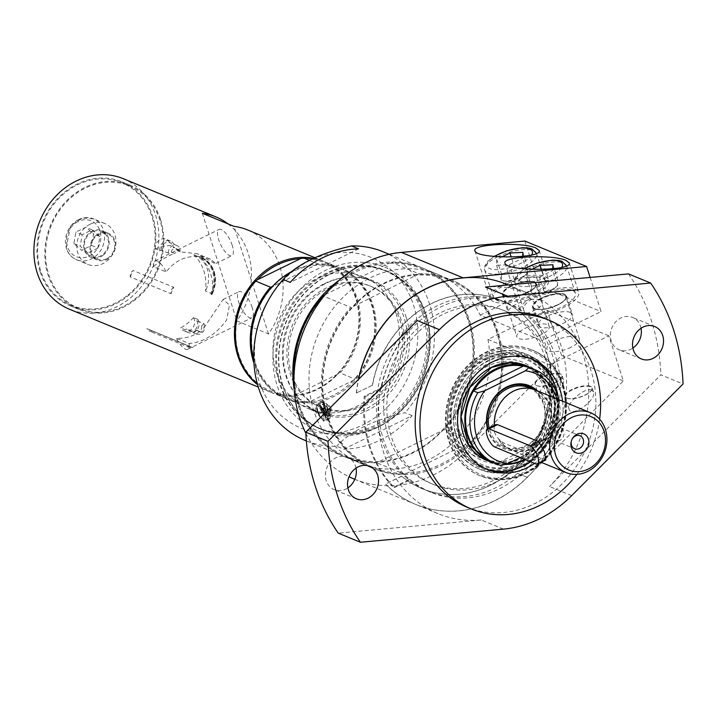 <?xml version="1.0" encoding="UTF-8"?>
<svg xmlns="http://www.w3.org/2000/svg" width="719" height="719" viewBox="0 0 719 719"><rect width="100%" height="100%" fill="white"/><g stroke="black" fill="none" stroke-linecap="round" stroke-linejoin="round"><path stroke-width="0.54" stroke-dasharray="3.6 2.7" d="M155.52 249.035L155.34 248.963A44.29 38.269 -67.6 0 1 170.322 245.592L174.771 247.426A44.29 38.269 112.4 0 0 173.243 247.48L180.37 250.419A44.29 38.269 112.4 0 0 177.305 250.715L180.163 251.893L197.24 253.744L214.136 263.145L215.898 263.478L210.46 259.2L206.641 257.914C190.041 253.852 176.541 258.516 166.143 271.917L153.507 266.704C160.346 260.377 167.41 255.955 174.717 253.43L171.374 252.054A44.29 38.269 112.4 0 0 168.381 253.115L161.263 250.176A44.29 38.269 112.4 0 0 159.789 250.805L155.52 249.035M193.618 317.69L193.447 317.618A44.29 38.269 -67.6 0 1 180.676 327.864L185.125 329.697A44.29 38.269 112.4 0 0 185.349 329.572A44.29 38.269 112.4 0 0 186.536 328.907L193.663 331.836A44.29 38.269 112.4 0 0 196.431 330.075L199.765 331.45C193.222 336.339 185.466 338.613 176.488 338.281L189.124 343.493C203.441 342.307 215.934 334.497 226.593 320.072L229.451 305.009L223.025 299.481L204.34 327.199L201.482 326.022A44.29 38.269 112.4 0 0 203.881 323.64L196.754 320.71A44.29 38.269 112.4 0 0 197.716 319.658A44.29 38.269 112.4 0 0 197.896 319.452L193.618 317.69M189.124 343.493A14.569 5.24 63.9 0 1 187.713 349.263A14.569 5.24 63.9 0 1 176.488 338.281M199.765 331.45L201.239 332.385L204.34 327.199M252.198 307.516A14.569 5.24 -116.1 0 0 239.005 291.635A14.569 5.24 -116.1 0 0 238.645 301.926A14.569 5.24 -116.1 0 0 251.839 317.798A14.569 5.24 -116.1 0 0 252.198 307.516M196.754 320.71A6.804 5.878 -67.6 0 1 196.134 328.583A6.804 5.878 -67.6 0 1 190.436 331.378A6.804 5.878 -67.6 0 1 189.007 331.019A6.804 5.878 -67.6 0 1 186.536 328.907M153.507 266.704A14.569 5.24 63.9 0 1 154.918 260.934A14.569 5.24 63.9 0 1 166.143 271.917M180.163 251.893L179.498 250.284L177.701 250.598L174.717 253.43M232.246 245.35A14.569 5.24 -116.1 0 0 219.043 229.478A14.569 5.24 -116.1 0 0 218.684 239.76A14.569 5.24 -116.1 0 0 231.886 255.64A14.569 5.24 -116.1 0 0 232.246 245.35M97.919 248.037L88.042 252.881L80.186 246.204L82.2 234.682L92.077 229.837L99.932 236.515L97.919 248.037L91.583 245.422L93.596 233.909L85.741 227.231L75.872 232.075L73.85 243.588L81.714 250.266L91.583 245.422M88.042 252.881L81.714 250.266M73.85 243.588L80.186 246.204M82.2 234.682L75.872 232.075M92.077 229.837L85.741 227.231M99.932 236.515L93.596 233.909M90.064 224.256A22.118 19.107 112.4 0 0 76.843 244.945A22.118 19.107 112.4 0 0 87.961 264.412A22.118 19.107 112.4 0 0 102.718 263.675A22.118 19.107 112.4 0 0 115.93 242.995A22.118 19.107 112.4 0 0 104.821 223.519A22.118 19.107 112.4 0 0 90.064 224.256M228.022 223.888A70.597 61.007 -67.6 0 1 248.118 253.133A70.597 61.007 -67.6 0 1 236.893 320.926L268.547 333.984A70.597 61.007 112.4 0 0 279.772 266.183A70.597 61.007 112.4 0 0 247.543 229.927M202.336 213.291L236.893 320.926M268.547 333.984L233.99 226.341M197.896 319.452A8.502 7.352 -67.6 0 1 197.276 329.545A8.502 7.352 -67.6 0 1 188.36 332.591A8.502 7.352 -67.6 0 1 185.125 329.697M159.789 250.805A8.502 7.352 -67.6 0 1 162.862 242.689A8.502 7.352 -67.6 0 1 170.502 241.063A8.502 7.352 -67.6 0 1 174.771 247.426M161.263 250.176A6.804 5.878 -67.6 0 1 161.353 248.316A6.804 5.878 -67.6 0 1 165.316 242.86A6.804 5.878 -67.6 0 1 169.855 242.636A6.804 5.878 -67.6 0 1 171.23 243.471A6.804 5.878 -67.6 0 1 173.243 247.48M201.482 326.022A3.406 2.939 -67.6 0 1 200.817 329.814A3.406 2.939 -67.6 0 1 197.428 330.812A3.406 2.939 -67.6 0 1 196.431 330.075M203.881 323.64A6.804 5.878 -67.6 0 1 203.189 331.621A6.804 5.878 -67.6 0 1 196.134 333.958A6.804 5.878 -67.6 0 1 193.663 331.836M171.374 252.054A3.406 2.939 -67.6 0 1 175.679 248.711A3.406 2.939 -67.6 0 1 177.305 250.715M168.381 253.115A6.804 5.878 -67.6 0 1 170.951 246.788A6.804 5.878 -67.6 0 1 176.982 245.565A6.804 5.878 -67.6 0 1 180.37 250.419M123.3 178.698A70.597 61.007 -67.6 0 1 155.529 214.954A70.597 61.007 -67.6 0 1 137.94 290.71A70.597 61.007 -67.6 0 1 69.482 309.233M40.102 271.584A67.191 58.068 -67.6 0 1 56.837 199.478A67.191 58.068 -67.6 0 1 122.005 181.844A67.191 58.068 -67.6 0 1 152.68 216.356A67.191 58.068 -67.6 0 1 135.936 288.463A67.191 58.068 -67.6 0 1 70.777 306.087A67.191 58.068 -67.6 0 1 40.102 271.584M160.589 219.619A67.191 58.068 -67.6 0 1 143.854 291.725A67.191 58.068 -67.6 0 1 78.695 309.35A67.191 58.068 -67.6 0 1 48.011 274.847A67.191 58.068 -67.6 0 1 64.755 202.74A67.191 58.068 -67.6 0 1 129.914 185.107A67.191 58.068 -67.6 0 1 160.589 219.619M134.561 299.293A66.346 57.331 112.4 0 0 162.961 237.441A66.346 57.331 112.4 0 0 129.591 185.897A66.346 57.331 112.4 0 0 74.039 195.173A66.346 57.331 112.4 0 0 45.639 257.025A66.346 57.331 112.4 0 0 79.018 308.568A66.346 57.331 112.4 0 0 134.561 299.293M545.856 459.971L503.327 442.832L499.094 439.381C494.564 434.483 493.117 429.962 494.735 425.819L495.715 424.677M485.622 468.788A59.542 51.453 -67.6 0 1 483.617 468.024A59.542 51.453 -67.6 0 1 456.439 437.449A59.542 51.453 -67.6 0 1 471.269 373.556A59.542 51.453 -67.6 0 1 529.013 357.936A59.542 51.453 -67.6 0 1 530.973 358.799M558.357 397.859A59.542 51.453 -67.6 0 1 530.631 461.778M551.841 388.646A56.99 49.252 -67.6 0 1 520.403 462.856A56.99 49.252 -67.6 0 1 456.358 435.489A56.99 49.252 -67.6 0 1 487.797 361.271A56.99 49.252 -67.6 0 1 551.841 388.646M547.015 389.545A53.17 45.944 -67.6 0 1 493.378 463.36A53.17 45.944 -67.6 0 1 467.026 381.286A53.17 45.944 -67.6 0 1 547.015 389.545M540.958 334.856A17.013 5.986 162.2 0 1 516.844 336.798A17.013 5.986 162.2 0 1 531.215 325.896A17.013 5.986 162.2 0 1 549.244 326.39A17.013 5.986 162.2 0 1 540.958 334.856M504.45 296.48A17.858 6.282 162.2 0 1 502.41 294.601A17.858 6.282 162.2 0 1 514.202 284.347A17.858 6.282 162.2 0 1 534.379 281.803A17.858 6.282 162.2 0 1 536.419 283.681A17.858 6.282 162.2 0 1 524.636 293.936A17.858 6.282 162.2 0 1 504.45 296.48M542.162 377.448A13.877 4.88 -17.8 0 0 536.94 385.788A13.877 4.88 -17.8 0 0 550.116 384.764A13.877 4.88 -17.8 0 0 561.431 377.924A13.877 4.88 -17.8 0 0 556.865 373.817A13.877 4.88 -17.8 0 0 542.162 377.448M560.452 373.925A14.245 5.015 -17.8 0 0 541.892 377.053A14.245 5.015 -17.8 0 0 534.954 384.135A14.245 5.015 -17.8 0 0 536.518 385.609A14.245 5.015 -17.8 0 0 550.053 384.557A14.245 5.015 -17.8 0 0 561.665 377.538A14.245 5.015 -17.8 0 0 562.087 375.426A14.245 5.015 -17.8 0 0 560.452 373.925M522.668 256.404L522.596 258.202L509.429 264.655L496.514 265.275L496.766 259.433L501.763 256.98M506.751 283.924A27.214 9.581 162.2 0 1 545.335 280.823A27.214 9.581 162.2 0 1 532.078 294.359A27.214 9.581 162.2 0 1 493.504 297.459A27.214 9.581 162.2 0 1 506.751 283.924M522.848 252.36L527.71 267.522L514.795 268.142L501.637 274.595L501.386 280.437L505.763 281.165L514.301 279.817L509.429 264.655M501.386 280.437L496.514 265.275M501.637 274.595L496.766 259.433M514.795 268.142L511.245 257.087M514.301 279.817L521.23 277.669L527.458 273.364L522.596 258.202M527.458 273.364L527.71 267.522M571.03 347.25A17.013 5.986 162.2 0 1 546.916 349.191A17.013 5.986 162.2 0 1 561.287 338.289A17.013 5.986 162.2 0 1 579.316 338.793A17.013 5.986 162.2 0 1 571.03 347.25M534.523 308.882A17.858 6.282 162.2 0 1 532.482 307.004A17.858 6.282 162.2 0 1 544.274 296.74A17.858 6.282 162.2 0 1 564.451 294.197A17.858 6.282 162.2 0 1 566.491 296.075A17.858 6.282 162.2 0 1 554.7 306.339A17.858 6.282 162.2 0 1 534.523 308.882M572.234 389.842A13.877 4.88 -17.8 0 0 567.012 398.191A13.877 4.88 -17.8 0 0 580.188 397.158A13.877 4.88 -17.8 0 0 591.503 390.327A13.877 4.88 -17.8 0 0 586.938 386.22A13.877 4.88 -17.8 0 0 572.234 389.842M590.524 386.328A14.245 5.015 -17.8 0 0 571.965 389.446A14.245 5.015 -17.8 0 0 565.026 396.537A14.245 5.015 -17.8 0 0 566.59 398.011A14.245 5.015 -17.8 0 0 580.125 396.951A14.245 5.015 -17.8 0 0 591.737 389.941A14.245 5.015 -17.8 0 0 592.159 387.829A14.245 5.015 -17.8 0 0 590.524 386.328M552.74 268.807L552.668 270.596L539.502 277.058L526.587 277.678L526.838 271.836L531.835 269.382M536.823 296.318A27.214 9.581 162.2 0 1 575.407 293.217A27.214 9.581 162.2 0 1 562.15 306.761A27.214 9.581 162.2 0 1 523.576 309.862A27.214 9.581 162.2 0 1 536.823 296.318M552.92 264.763L557.782 279.916L544.867 280.536L531.709 286.998L531.458 292.84L535.835 293.568L544.373 292.22L539.502 277.058M531.458 292.84L526.587 277.678M531.709 286.998L526.838 271.836M544.867 280.536L541.317 269.481M544.373 292.22L551.302 290.072L557.531 285.758L552.668 270.596M557.531 285.758L557.782 279.916M372.559 385.222L356.318 393.05L372.559 385.222A102.071 88.203 -67.6 0 1 500.109 300.021A102.071 88.203 -67.6 0 1 542.755 428.003A102.071 88.203 -67.6 0 1 422.305 488.74A102.071 88.203 -67.6 0 1 401.768 476.194L401.606 476.122A102.071 88.203 112.4 0 0 422.143 488.677A102.071 88.203 112.4 0 0 516.485 466.685A102.071 88.203 112.4 0 0 549.684 364.875L608.867 335.836L623.346 380.917L527.189 477.308A119.075 102.907 -67.6 0 1 415.663 504.405A119.075 102.907 -67.6 0 1 385.528 484.013L401.768 476.194M380.315 388.422A102.071 88.203 112.4 0 0 409.524 479.393L393.437 487.275A119.075 102.907 -67.6 0 1 364.236 396.313L380.315 388.422L381.268 388.808A102.071 88.203 -67.6 0 1 508.818 303.607A102.071 88.203 -67.6 0 1 551.455 431.589A102.071 88.203 -67.6 0 1 431.005 492.335A102.071 88.203 -67.6 0 1 410.468 479.78L394.389 487.671L393.437 487.275M407.305 478.477A102.071 88.203 -67.6 0 1 378.095 387.505A102.071 88.203 -67.6 0 1 505.655 302.304A102.071 88.203 -67.6 0 1 552.246 354.719A102.071 88.203 -67.6 0 1 526.829 464.249A102.071 88.203 -67.6 0 1 427.841 491.032A102.071 88.203 -67.6 0 1 407.305 478.477M353.937 478.953A119.075 102.907 112.4 0 0 465.463 451.856L561.62 355.465L547.141 310.383L487.958 339.422L500.298 344.518A102.071 88.203 -67.6 0 1 472.608 440.576L460.268 435.489A102.071 88.203 -67.6 0 1 391.927 469.022L404.267 474.109A102.071 88.203 -67.6 0 1 372.766 468.321A102.071 88.203 -67.6 0 1 350.728 307.337L338.379 302.241A102.071 88.203 -67.6 0 1 406.72 268.717L419.069 273.804A102.071 88.203 -67.6 0 1 450.57 279.592A102.071 88.203 -67.6 0 1 492.515 320.252A102.071 88.203 -67.6 0 1 500.298 344.518L501.251 344.904A102.071 88.203 112.4 0 0 493.459 320.647A102.071 88.203 112.4 0 0 451.523 279.988A102.071 88.203 112.4 0 0 383.407 283.376A102.071 88.203 112.4 0 0 322.418 378.841A102.071 88.203 112.4 0 0 373.709 468.707A102.071 88.203 112.4 0 0 441.826 465.319A102.071 88.203 112.4 0 0 501.251 344.904L549.684 364.875M487.958 339.422A102.071 88.203 -67.6 0 1 460.268 435.489L445.07 429.225A102.071 88.203 112.4 0 0 423.033 268.241A102.071 88.203 112.4 0 0 391.522 262.453L406.72 268.717A102.071 88.203 -67.6 0 1 438.231 274.505A102.071 88.203 -67.6 0 1 480.166 315.165L541.892 340.617A102.071 88.203 112.4 0 0 499.957 299.949A102.071 88.203 112.4 0 0 372.397 385.159M591.764 390.183C585.32 386.768 566.284 402.829 569.115 409.282C571.228 418.107 596.797 400.034 593.508 392.035L591.764 390.183M523.836 314.122A30.62 10.776 162.2 0 1 520.331 310.896A30.62 10.776 162.2 0 1 540.544 293.316A30.62 10.776 162.2 0 1 575.137 288.957A30.62 10.776 162.2 0 1 578.642 292.175A30.62 10.776 162.2 0 1 558.429 309.763A30.62 10.776 162.2 0 1 523.836 314.122M570.293 312.397A17.858 6.282 -17.8 0 0 550.116 314.931A17.858 6.282 -17.8 0 0 538.324 325.195A17.858 6.282 -17.8 0 0 557.252 325.716A17.858 6.282 -17.8 0 0 572.333 314.275A17.858 6.282 -17.8 0 0 570.293 312.397M561.692 377.781C555.248 374.374 536.212 390.426 539.043 396.879C541.155 405.714 566.725 387.631 563.435 379.632L561.692 377.781M493.764 301.728A30.62 10.776 162.2 0 1 490.259 298.502A30.62 10.776 162.2 0 1 510.472 280.913A30.62 10.776 162.2 0 1 545.065 276.554A30.62 10.776 162.2 0 1 548.57 279.781A30.62 10.776 162.2 0 1 528.357 297.369A30.62 10.776 162.2 0 1 493.764 301.728M540.221 299.994A17.858 6.282 -17.8 0 0 520.044 302.537A17.858 6.282 -17.8 0 0 508.252 312.792A17.858 6.282 -17.8 0 0 527.18 313.322A17.858 6.282 -17.8 0 0 542.261 301.872A17.858 6.282 -17.8 0 0 540.221 299.994M401.606 476.122L385.528 484.013M356.318 393.05A119.075 102.907 -67.6 0 1 358.422 379.479M590.119 277.426L601.084 311.579L541.892 340.617M480.166 315.165L539.358 286.126L601.084 311.579M539.358 286.126L524.879 241.054M547.141 310.383L608.867 335.836M561.62 355.465L623.346 380.917M305.89 433.323A119.075 102.907 112.4 0 0 349.039 476.76M293.927 378.688A102.071 88.203 112.4 0 0 345.228 456.96A102.071 88.203 112.4 0 0 376.729 462.757L391.927 469.022A102.071 88.203 -67.6 0 1 360.417 463.234A102.071 88.203 -67.6 0 1 338.379 302.241L323.883 296.264M409.524 479.393L410.468 479.78M364.236 396.313L365.18 396.699A119.075 102.907 112.4 0 0 394.389 487.671M365.18 396.699L381.268 388.808M356.48 393.113A119.075 102.907 -67.6 0 1 358.637 379.264M506.598 284.293A119.075 102.907 -67.6 0 1 560.955 345.444A119.075 102.907 -67.6 0 1 531.296 473.228A119.075 102.907 -67.6 0 1 415.816 504.468A119.075 102.907 -67.6 0 1 385.69 484.076M485.46 287.052A119.075 102.907 -67.6 0 1 528.753 293.424A119.075 102.907 -67.6 0 1 583.118 354.584A119.075 102.907 -67.6 0 1 549.505 486.511L660.896 374.842L683.05 383.982M503.426 529.121L481.272 519.981A119.075 102.907 -67.6 0 1 437.979 513.609A119.075 102.907 -67.6 0 1 417.227 320.521M641.024 328.268A17.526 15.144 112.4 0 0 632.549 317.412A17.526 15.144 112.4 0 0 620.856 317.987A17.526 15.144 112.4 0 0 610.386 334.38A17.526 15.144 112.4 0 0 619.185 349.802A17.526 15.144 112.4 0 0 630.878 349.227A17.526 15.144 112.4 0 0 632.864 348.077M356.022 468.096A17.526 15.144 112.4 0 0 347.547 457.23A17.526 15.144 112.4 0 0 335.854 457.814A17.526 15.144 112.4 0 0 325.383 474.198A17.526 15.144 112.4 0 0 334.182 489.63A17.526 15.144 112.4 0 0 345.875 489.046A17.526 15.144 112.4 0 0 347.861 487.895M481.272 519.981L338.245 533.13M628.487 273.903A200.736 173.468 -67.6 0 1 660.896 374.842M544.427 318.292A102.071 88.203 -67.6 0 1 591.027 370.707A102.071 88.203 -67.6 0 1 565.601 480.238A102.071 88.203 -67.6 0 1 466.622 507.012M599.628 419.177A102.071 88.203 -67.6 0 1 576.881 474.351M562.546 401.202A59.542 51.453 -67.6 0 1 534.594 463.404M487.895 428.506A33.002 28.517 112.4 0 0 524.6 446.894A33.002 28.517 112.4 0 0 543.771 403.458A33.002 28.517 112.4 0 0 533.92 389.446M487.419 428.74A34.027 29.398 112.4 0 0 525.194 448.072A34.027 29.398 112.4 0 0 545.101 403.242A34.027 29.398 112.4 0 0 537.408 390.839M520.313 457.518L548.696 443.596L552.237 440.432L547.842 438.617L546.395 439.003A50.186 43.365 -67.6 0 1 524.672 459.315M556.785 398.829A47.544 41.091 -67.6 0 1 548.696 443.596M507.129 463.836A50.186 43.365 -67.6 0 1 497.512 462.991L496.784 463.665L501.17 465.481M523.037 366.232A50.186 43.365 -67.6 0 1 546.395 439.003L497.512 462.991A50.186 43.365 -67.6 0 1 468.231 435.238A50.186 43.365 -67.6 0 1 474.145 390.21M496.784 463.665A50.95 44.03 -67.6 0 1 491.212 461.859M558.807 399.656A50.95 44.03 -67.6 0 1 552.237 440.432M530.047 367.652A50.95 44.03 -67.6 0 1 547.842 438.617M529.687 367.508A50.95 44.03 -67.6 0 1 552.596 393.527A50.95 44.03 -67.6 0 1 525.185 459.531M504.909 464.465A50.95 44.03 -67.6 0 1 490.852 461.715M459.801 432.335A50.95 44.03 112.4 0 0 483.051 458.497A50.95 44.03 112.4 0 0 543.178 428.173A50.95 44.03 112.4 0 0 521.895 364.29A50.95 44.03 112.4 0 0 472.482 377.664A50.95 44.03 112.4 0 0 459.801 432.335M572.225 438.967A7.028 6.076 112.4 0 0 572.135 439.129A7.028 6.076 112.4 0 0 571.434 440.81A7.028 6.076 112.4 0 0 571.389 440.999M555.742 427.922A7.028 6.076 112.4 0 0 551.536 434.492A7.028 6.076 112.4 0 0 555.077 440.684A7.028 6.076 112.4 0 0 559.768 440.45A7.028 6.076 112.4 0 0 563.966 433.881A7.028 6.076 112.4 0 0 560.434 427.688A7.028 6.076 112.4 0 0 555.742 427.922M535.251 389.95A32.319 27.933 -67.6 0 1 551.5 418.404A32.319 27.933 -67.6 0 1 532.186 448.638A32.319 27.933 -67.6 0 1 510.616 449.708A32.319 27.933 -67.6 0 1 498.797 439.525M494.438 425.963A32.319 27.933 -67.6 0 1 494.393 425.324M528.798 387.649A31.978 27.637 -67.6 0 1 544.867 415.816A31.978 27.637 -67.6 0 1 525.751 445.726A31.978 27.637 -67.6 0 1 504.414 446.787A31.978 27.637 -67.6 0 1 489.136 427.904M494.735 425.819A31.978 27.637 -67.6 0 1 506.778 396.034A31.978 27.637 -67.6 0 1 535.125 390.264A31.978 27.637 -67.6 0 1 551.194 418.422A31.978 27.637 -67.6 0 1 532.087 448.332A31.978 27.637 -67.6 0 1 510.742 449.393A31.978 27.637 -67.6 0 1 499.094 439.381M343.808 449.177L412.149 415.654A102.071 88.203 -67.6 0 1 380.414 440.001A102.071 88.203 -67.6 0 1 343.808 449.177L336.69 446.247A102.071 88.203 -67.6 0 1 305.18 440.459M358.61 248.882L290.26 282.405M404.267 474.109L406.945 473.228A101.046 87.323 112.4 0 0 470.891 441.852L472.608 440.576M419.069 273.804L353.397 306.447A101.046 87.323 112.4 0 0 327.496 415.681A101.046 87.323 112.4 0 0 406.945 473.228L470.891 441.852A101.046 87.323 112.4 0 0 496.793 332.627A101.046 87.323 112.4 0 0 417.344 275.08A101.046 87.323 112.4 0 0 383.227 284.095A101.046 87.323 112.4 0 0 353.397 306.447L350.728 307.337M445.07 429.225L376.729 462.757M324.907 294.7A101.046 87.323 112.4 0 0 299.005 403.934A101.046 87.323 112.4 0 0 378.455 461.481A101.046 87.323 112.4 0 0 442.401 430.106A101.046 87.323 112.4 0 0 468.303 320.881A101.046 87.323 112.4 0 0 388.853 263.334L391.522 262.453M325.33 294.502L388.853 263.334A101.046 87.323 112.4 0 0 354.737 272.348A101.046 87.323 112.4 0 0 327.073 292.444M339.53 279.934A102.071 88.203 -67.6 0 1 353.973 271.243A102.071 88.203 -67.6 0 1 422.08 267.845A102.071 88.203 -67.6 0 1 473.381 357.711A102.071 88.203 -67.6 0 1 412.382 453.177A102.071 88.203 -67.6 0 1 344.275 456.574A102.071 88.203 -67.6 0 1 294.224 389.815M545.379 358.089A93.865 81.112 112.4 0 0 502.527 309.889A93.865 81.112 112.4 0 0 411.502 334.515A93.865 81.112 112.4 0 0 388.116 435.238A93.865 81.112 112.4 0 0 430.969 483.447A93.865 81.112 112.4 0 0 521.994 458.821A93.865 81.112 112.4 0 0 545.379 358.089M548.543 359.392A93.865 81.112 112.4 0 0 505.691 311.192A93.865 81.112 112.4 0 0 414.665 335.818A93.865 81.112 112.4 0 0 391.28 436.541A93.865 81.112 112.4 0 0 434.132 484.75A93.865 81.112 112.4 0 0 525.158 460.124A93.865 81.112 112.4 0 0 548.543 359.392M412.149 415.654L405.031 412.715C373.053 420.103 350.27 431.274 336.69 446.247M267.657 301.638A92.248 79.719 -67.6 0 1 346.19 252.315A92.248 79.719 -67.6 0 1 413.443 304.919A92.248 79.719 -67.6 0 1 362.565 425.046A92.248 79.719 -67.6 0 1 258.903 380.737A92.248 79.719 -67.6 0 1 258.534 323.757M382.993 251.731A102.071 88.203 -67.6 0 1 405.031 412.715M406.307 317.708A71.451 61.744 -67.6 0 1 388.512 394.38A71.451 61.744 -67.6 0 1 319.227 413.128A71.451 61.744 -67.6 0 1 286.611 376.432A71.451 61.744 -67.6 0 1 304.407 299.76A71.451 61.744 -67.6 0 1 373.691 281.021A71.451 61.744 -67.6 0 1 406.307 317.708M401.319 320.162A65.483 56.594 112.4 0 0 371.417 286.53A65.483 56.594 112.4 0 0 294.143 325.5A65.483 56.594 112.4 0 0 321.501 407.61A65.483 56.594 112.4 0 0 385.007 390.435A65.483 56.594 112.4 0 0 401.319 320.162M396.025 313.466A71.451 61.744 -67.6 0 1 378.23 390.138A71.451 61.744 -67.6 0 1 308.936 408.886A71.451 61.744 -67.6 0 1 276.321 372.19A71.451 61.744 -67.6 0 1 294.116 295.518A71.451 61.744 -67.6 0 1 363.41 276.779A71.451 61.744 -67.6 0 1 396.025 313.466M313.7 258.346A70.597 61.007 -67.6 0 1 323.829 261.383A70.597 61.007 -67.6 0 1 359.311 323.541A70.597 61.007 -67.6 0 1 317.124 389.563A70.597 61.007 -67.6 0 1 270.011 391.918A70.597 61.007 -67.6 0 1 257.573 384.665M300.452 258.651A69.572 60.126 -67.6 0 1 355.68 298.25A69.572 60.126 -67.6 0 1 337.445 373.88A69.572 60.126 -67.6 0 1 294.341 395.028A69.572 60.126 -67.6 0 1 239.112 355.438A69.572 60.126 -67.6 0 1 257.339 279.808M313.358 258.507A70.597 61.007 -67.6 0 1 324.781 261.77A70.597 61.007 -67.6 0 1 340.141 372.99L292.597 396.313L307.471 402.451L310.168 401.553A69.572 60.126 -67.6 0 1 254.939 361.963A69.572 60.126 -67.6 0 1 273.166 286.333A69.572 60.126 -67.6 0 1 293.316 271.36A69.572 60.126 -67.6 0 1 316.279 265.176A69.572 60.126 -67.6 0 1 371.507 304.775A69.572 60.126 -67.6 0 1 353.272 380.405L355.015 379.12L340.141 372.99M309.467 260.368L318.023 263.9A70.597 61.007 -67.6 0 1 339.656 267.908A70.597 61.007 -67.6 0 1 355.015 379.12M318.023 263.9L272.339 286.611M353.272 380.405A69.572 60.126 -67.6 0 1 310.168 401.553L353.272 380.405M291.887 271.458A70.597 61.007 -67.6 0 1 293.496 270.641A70.597 61.007 -67.6 0 1 340.608 268.295A70.597 61.007 -67.6 0 1 376.082 330.452A70.597 61.007 -67.6 0 1 333.895 396.484A70.597 61.007 -67.6 0 1 286.791 398.829A70.597 61.007 -67.6 0 1 253.798 360.021M324.673 283.502A70.597 61.007 -67.6 0 1 371.786 281.147A70.597 61.007 -67.6 0 1 407.269 343.314A70.597 61.007 -67.6 0 1 365.081 409.336A70.597 61.007 -67.6 0 1 317.969 411.69A70.597 61.007 -67.6 0 1 282.486 349.524A70.597 61.007 -67.6 0 1 324.673 283.502M292.597 396.313A70.597 61.007 -67.6 0 1 270.964 392.304A70.597 61.007 -67.6 0 1 257.438 384.189M307.471 402.451A70.597 61.007 -67.6 0 1 285.838 398.443A70.597 61.007 -67.6 0 1 253.951 363.212M399.728 319.506A65.483 56.594 -67.6 0 1 383.425 389.779A65.483 56.594 -67.6 0 1 319.919 406.963A65.483 56.594 -67.6 0 1 292.561 324.844A65.483 56.594 -67.6 0 1 369.836 285.874A65.483 56.594 -67.6 0 1 399.728 319.506M126.652 296.03A66.346 57.331 -67.6 0 1 71.1 305.305A66.346 57.331 -67.6 0 1 37.73 253.762A66.346 57.331 -67.6 0 1 66.13 191.91A66.346 57.331 -67.6 0 1 121.682 182.635A66.346 57.331 -67.6 0 1 155.052 234.178A66.346 57.331 -67.6 0 1 126.652 296.03M193.447 317.618A8.502 7.352 -67.6 0 1 192.827 327.711A8.502 7.352 -67.6 0 1 183.911 330.758A8.502 7.352 -67.6 0 1 180.676 327.864M155.34 248.963A8.502 7.352 -67.6 0 1 158.414 240.856A8.502 7.352 -67.6 0 1 166.053 239.229A8.502 7.352 -67.6 0 1 170.322 245.592M102.988 255.317A14.461 12.493 112.4 0 0 109.171 241.836A14.461 12.493 112.4 0 0 101.9 230.601A14.461 12.493 112.4 0 0 89.794 232.623A14.461 12.493 112.4 0 0 83.602 246.105A14.461 12.493 112.4 0 0 90.882 257.339A14.461 12.493 112.4 0 0 102.988 255.317M92.49 231.842A13.607 11.765 112.4 0 0 84.366 244.568A13.607 11.765 112.4 0 0 91.205 256.548A13.607 11.765 112.4 0 0 100.283 256.099A13.607 11.765 112.4 0 0 108.416 243.373A13.607 11.765 112.4 0 0 101.577 231.383A13.607 11.765 112.4 0 0 92.49 231.842M106.655 258.723A13.607 11.765 -67.6 0 1 97.568 259.182A13.607 11.765 -67.6 0 1 91.888 242.114A13.607 11.765 -67.6 0 1 107.949 234.017A13.607 11.765 -67.6 0 1 114.788 245.997A13.607 11.765 -67.6 0 1 106.655 258.723M96.166 235.248A14.461 12.493 112.4 0 0 89.974 248.729A14.461 12.493 112.4 0 0 97.245 259.963A14.461 12.493 112.4 0 0 114.312 251.362A14.461 12.493 112.4 0 0 108.272 233.226A14.461 12.493 112.4 0 0 96.166 235.248M554.484 385.878A62.095 53.655 -67.6 0 1 539.025 452.512A62.095 53.655 -67.6 0 1 478.809 468.797A62.095 53.655 -67.6 0 1 452.871 390.938A62.095 53.655 -67.6 0 1 526.146 353.991A62.095 53.655 -67.6 0 1 554.484 385.878M485.433 358.332A59.542 51.453 112.4 0 0 467.799 459.117A59.542 51.453 112.4 0 0 554.187 416.741A59.542 51.453 112.4 0 0 485.433 358.332M486.026 359.626A58.176 50.276 -67.6 0 1 551.41 387.568A58.176 50.276 -67.6 0 1 519.325 463.333A58.176 50.276 -67.6 0 1 453.941 435.39A58.176 50.276 -67.6 0 1 451.352 412.625A58.176 50.276 -67.6 0 1 467.071 374.491A58.176 50.276 -67.6 0 1 486.026 359.626M554.232 387.469A59.848 51.714 -67.6 0 1 521.221 465.4A59.848 51.714 -67.6 0 1 453.968 436.658A59.848 51.714 -67.6 0 1 451.307 413.245A59.848 51.714 -67.6 0 1 467.476 374.015A59.848 51.714 -67.6 0 1 554.232 387.469M331.45 408.419L331.01 410.243L329.086 405.534L331.45 408.419M326.093 412.877A2.633 0.953 63.9 0 1 323.703 410.001A2.633 0.953 63.9 0 1 323.766 408.14A2.633 0.953 63.9 0 1 323.856 408.113A2.633 0.953 63.9 0 1 326.156 411.016A2.633 0.953 63.9 0 1 326.174 412.823A2.633 0.953 63.9 0 1 326.093 412.877L331.01 410.243M193.788 254.724A44.29 38.269 -67.6 0 1 205.463 291.087L210.703 293.244A27.214 23.52 112.4 0 0 200.143 257.303A27.214 23.52 112.4 0 0 199.028 256.881L193.788 254.724A27.214 23.52 -67.6 0 1 194.903 255.146A27.214 23.52 -67.6 0 1 205.463 291.087M210.703 293.244L211.835 294.682L212.402 292.957A44.29 38.269 112.4 0 0 212.5 291.986A44.29 38.269 112.4 0 0 201.823 258.741A44.29 38.269 112.4 0 0 201.212 258.121L199.028 256.881M211.197 294.422A27.556 23.817 112.4 0 0 200.907 257.249L201.545 257.51A27.556 23.817 112.4 0 1 211.835 294.682L212.033 294.502C218.684 277.687 215.188 265.356 201.545 257.51A27.556 23.817 112.4 0 0 199.693 256.854M187.596 345.417A44.29 38.269 112.4 0 0 190.463 346.765A44.29 38.269 112.4 0 0 193.195 347.753L152.545 330.992A44.29 38.269 -67.6 0 1 149.813 330.003A44.29 38.269 -67.6 0 1 146.946 328.655L187.596 345.417A5.446 4.7 112.4 0 0 189.915 347.78A5.446 4.7 112.4 0 0 193.195 347.753M152.545 330.992A5.446 4.7 -67.6 0 1 149.264 331.019A5.446 4.7 -67.6 0 1 146.946 328.655M173.782 287.285A5.446 4.7 112.4 0 0 170.996 293.738L130.355 276.977A5.446 4.7 -67.6 0 1 133.132 270.524L173.782 287.285A44.29 38.269 112.4 0 0 170.996 293.738M130.355 276.977A44.29 38.269 -67.6 0 1 133.132 270.524M328.385 411.672A6.804 2.445 -116.1 0 0 322.22 404.258A6.804 2.445 -116.1 0 0 322.058 409.057A6.804 2.445 -116.1 0 0 328.215 416.472A6.804 2.445 -116.1 0 0 328.385 411.672M324.332 407.943A6.804 2.445 63.9 0 1 324.503 403.134A6.804 2.445 63.9 0 1 329.697 408.167A6.804 2.445 63.9 0 1 330.497 415.357A6.804 2.445 63.9 0 1 324.332 407.943M324.655 408.068A6.12 2.202 63.9 0 1 324.799 403.745A6.12 2.202 63.9 0 1 330.345 410.423A6.12 2.202 63.9 0 1 330.201 414.746A6.12 2.202 63.9 0 1 324.655 408.068M328.071 411.538A6.12 2.202 63.9 0 1 327.918 415.861A6.12 2.202 63.9 0 1 322.373 409.192A6.12 2.202 63.9 0 1 322.525 404.869A6.12 2.202 63.9 0 1 328.071 411.538M562.68 384.755A68.044 58.805 -67.6 0 1 545.73 457.769A68.044 58.805 -67.6 0 1 479.744 475.627A68.044 58.805 -67.6 0 1 448.683 440.684A68.044 58.805 -67.6 0 1 486.215 352.076A68.044 58.805 -67.6 0 1 531.62 349.811A68.044 58.805 -67.6 0 1 562.68 384.755M563.319 385.016A68.044 58.805 -67.6 0 1 546.368 458.03A68.044 58.805 -67.6 0 1 480.382 475.888A68.044 58.805 -67.6 0 1 449.312 440.945A68.044 58.805 -67.6 0 1 466.263 367.921A68.044 58.805 -67.6 0 1 532.249 350.072A68.044 58.805 -67.6 0 1 563.319 385.016M450.454 440.388A66.687 57.628 -67.6 0 1 487.23 353.55A66.687 57.628 -67.6 0 1 562.177 385.573A66.687 57.628 -67.6 0 1 525.4 472.41A66.687 57.628 -67.6 0 1 450.454 440.388M315.165 411.367L315.704 404.608L317.205 404.644L323.298 413.335L323.945 421.406L315.165 411.367M320.872 408.572A9.356 3.361 -116.1 0 0 329.338 418.764A9.356 3.361 -116.1 0 0 329.572 412.158A9.356 3.361 -116.1 0 0 321.096 401.966A9.356 3.361 -116.1 0 0 320.872 408.572M321.267 408.734A8.502 3.056 63.9 0 1 321.474 402.73A8.502 3.056 63.9 0 1 329.176 411.996A8.502 3.056 63.9 0 1 328.969 418A8.502 3.056 63.9 0 1 321.267 408.734M322.57 410.558A2.633 0.953 -116.1 0 0 324.871 413.461A2.633 0.953 -116.1 0 0 324.961 413.425A2.633 0.953 -116.1 0 0 325.024 411.565A2.633 0.953 -116.1 0 0 322.642 408.698A2.633 0.953 -116.1 0 0 322.561 408.752A2.633 0.953 -116.1 0 0 322.57 410.558M317.942 411.223A6.462 2.328 63.9 0 1 317.96 406.738A6.462 2.328 63.9 0 1 321.339 408.689A6.462 2.328 63.9 0 1 323.954 413.704A6.462 2.328 63.9 0 1 324.17 414.459A6.462 2.328 63.9 0 1 322.588 418.125A6.462 2.328 63.9 0 1 317.942 411.223M323.595 412.266A2.633 0.953 63.9 0 1 323.685 412.58A2.633 0.953 63.9 0 1 323.532 414.135A2.633 0.953 63.9 0 1 321.141 411.259A2.633 0.953 63.9 0 1 321.204 409.399A2.633 0.953 63.9 0 1 322.534 410.225A2.633 0.953 63.9 0 1 323.595 412.266M376.522 427.868A88.455 76.448 112.4 0 0 402.721 278.127A88.455 76.448 112.4 0 0 274.379 341.094A88.455 76.448 112.4 0 0 376.522 427.868M422.709 313.951A85.363 73.769 -67.6 0 1 401.454 405.552A85.363 73.769 -67.6 0 1 318.67 427.94A85.363 73.769 -67.6 0 1 279.7 384.108A85.363 73.769 -67.6 0 1 300.964 292.507A85.363 73.769 -67.6 0 1 383.748 270.11A85.363 73.769 -67.6 0 1 422.709 313.951M282.873 385.411A85.363 73.769 -67.6 0 1 304.128 293.81A85.363 73.769 -67.6 0 1 386.912 271.423A85.363 73.769 -67.6 0 1 425.882 315.255A85.363 73.769 -67.6 0 1 404.617 406.855A85.363 73.769 -67.6 0 1 321.833 429.252A85.363 73.769 -67.6 0 1 282.873 385.411M329.85 273.957A85.696 74.057 -67.6 0 1 387.038 271.108A85.696 74.057 -67.6 0 1 422.844 378.562A85.696 74.057 -67.6 0 1 321.708 429.558A85.696 74.057 -67.6 0 1 278.639 354.108A85.696 74.057 -67.6 0 1 329.85 273.957M327.972 273.184A85.696 74.057 112.4 0 0 276.761 353.335A85.696 74.057 112.4 0 0 319.829 428.785A85.696 74.057 112.4 0 0 377.017 425.936A85.696 74.057 112.4 0 0 428.227 345.785A85.696 74.057 112.4 0 0 385.159 270.335A85.696 74.057 112.4 0 0 327.972 273.184M78.668 219.565A22.118 19.107 -67.6 0 1 93.425 218.828A22.118 19.107 -67.6 0 1 104.534 238.295A22.118 19.107 -67.6 0 1 91.322 258.984A22.118 19.107 -67.6 0 1 76.565 259.712A22.118 19.107 -67.6 0 1 66.472 248.361A22.118 19.107 -67.6 0 1 78.668 219.565M78.182 221.461A19.395 16.762 112.4 0 0 67.478 246.716A19.395 16.762 112.4 0 0 89.273 256.036A19.395 16.762 112.4 0 0 99.968 230.781A19.395 16.762 112.4 0 0 78.182 221.461M535.97 463.98L544.481 459.801M494.816 447.011L503.327 442.832M530.73 367.939A51.328 44.362 -67.6 0 1 547.33 429.89A51.328 44.362 -67.6 0 1 491.895 462.146M529.166 367.292A51.157 44.21 -67.6 0 1 548.921 391.855A51.157 44.21 -67.6 0 1 537.668 445.043A51.157 44.21 -67.6 0 1 490.331 461.499M467.17 442.886A51.157 44.21 -67.6 0 1 463.207 433.899A51.157 44.21 -67.6 0 1 491.428 367.283A51.157 44.21 -67.6 0 1 499.624 364.173M511.595 286.18A17.013 5.986 -17.8 0 0 503.318 294.646A17.013 5.986 -17.8 0 0 527.422 292.705A17.013 5.986 -17.8 0 0 535.709 284.248A17.013 5.986 -17.8 0 0 533.768 282.45A17.013 5.986 -17.8 0 0 511.595 286.18M511.344 285.811A17.355 6.103 162.2 0 1 533.947 282.01A17.355 6.103 162.2 0 1 527.485 292.471A17.355 6.103 162.2 0 1 504.882 296.273A17.355 6.103 162.2 0 1 511.344 285.811M497.988 256.629A27.214 9.581 -17.8 0 0 484.741 270.173A27.214 9.581 -17.8 0 0 523.315 267.073A27.214 9.581 -17.8 0 0 536.572 253.528A27.214 9.581 -17.8 0 0 533.453 250.661A27.214 9.581 -17.8 0 0 497.988 256.629M531.709 254.975A23.817 8.376 162.2 0 1 497.692 269.589A23.817 8.376 162.2 0 1 494.492 256.512M541.668 298.583A17.013 5.986 -17.8 0 0 533.39 307.04A17.013 5.986 -17.8 0 0 557.495 305.108A17.013 5.986 -17.8 0 0 565.781 296.641A17.013 5.986 -17.8 0 0 563.831 294.853A17.013 5.986 -17.8 0 0 541.668 298.583M541.416 298.214A17.355 6.103 162.2 0 1 564.02 294.413A17.355 6.103 162.2 0 1 557.558 304.865A17.355 6.103 162.2 0 1 534.954 308.667A17.355 6.103 162.2 0 1 541.416 298.214M528.061 269.032A27.214 9.581 -17.8 0 0 514.813 282.567A27.214 9.581 -17.8 0 0 553.387 279.466A27.214 9.581 -17.8 0 0 566.644 265.931A27.214 9.581 -17.8 0 0 563.525 263.064A27.214 9.581 -17.8 0 0 528.061 269.032M561.782 267.378A23.817 8.376 162.2 0 1 527.764 281.992A23.817 8.376 162.2 0 1 524.564 268.906M465.463 451.856L527.189 477.308M571.659 495.643L549.505 486.511M453.231 437.026A60.729 52.478 112.4 0 0 521.482 466.191A60.729 52.478 112.4 0 0 554.969 387.11A60.729 52.478 112.4 0 0 486.718 357.936A60.729 52.478 112.4 0 0 453.231 437.026M555.481 386.283A62.095 53.655 -67.6 0 1 540.014 452.916A62.095 53.655 -67.6 0 1 479.798 469.21A62.095 53.655 -67.6 0 1 451.451 437.323A62.095 53.655 -67.6 0 1 485.702 356.462A62.095 53.655 -67.6 0 1 527.135 354.404A62.095 53.655 -67.6 0 1 555.481 386.283M212.402 292.957A26.882 23.224 112.4 0 0 201.212 258.121M211.125 294.323A27.538 23.799 112.4 0 0 199.01 256.593L200.907 257.249A27.556 23.817 112.4 0 0 199.055 256.593M325.186 413.955A8.502 3.056 63.9 0 1 324.979 419.959A8.502 3.056 63.9 0 1 317.277 410.693A8.502 3.056 63.9 0 1 317.483 404.689A8.502 3.056 63.9 0 1 318.796 404.743A8.502 3.056 63.9 0 1 325.186 413.955M318.607 405.183A8.17 2.939 63.9 0 1 324.745 414.027A8.17 2.939 63.9 0 1 323.28 419.743A8.17 2.939 63.9 0 1 317.142 410.9A8.17 2.939 63.9 0 1 318.607 405.183M210.46 259.2L197.24 253.744M187.713 349.263L251.839 317.798M223.025 299.481L239.005 291.635M215.898 263.478L231.886 255.64M154.918 260.934L219.043 229.478M104.821 223.519L93.425 218.828L82.487 218.019L70.624 225.694L66.157 248.073C68.026 253.627 71.496 257.51 76.565 259.712L87.961 264.412M188.36 332.591L183.911 330.758M170.502 241.063L166.053 239.229M196.134 333.958L189.007 331.019M201.239 332.385L197.428 330.812M176.982 245.565L169.855 242.636M179.498 250.284L175.679 248.711M129.914 185.107L122.005 181.844M78.695 309.35L70.777 306.087M527.944 366.789L538.046 373.988L547.869 389.042L551.32 407.754L544.085 435.615L529.615 452.808L510.463 462.02L489.109 460.996M549.244 326.39L535.709 284.248C538.243 291.276 505.43 301.863 503.318 294.646L516.844 336.798M493.504 297.459L484.741 270.173L484.858 265.742L487.743 261.303L493.98 256.458M545.335 280.823L536.545 253.448M505.763 281.165L517.141 282.064L526.712 274.011M579.316 338.793L565.781 296.641C568.316 303.67 535.502 314.266 533.39 307.04L546.916 349.191M523.576 309.862L514.813 282.567L514.93 278.136L517.815 273.705L524.052 268.861M575.407 293.217L566.617 265.85M535.835 293.568L547.213 294.466L556.785 286.405M372.766 468.321L373.709 468.707M450.57 279.592L451.523 279.988M593.508 392.035L592.159 387.829M569.115 409.282L565.026 396.537M532.482 307.004L538.324 325.195M566.491 296.075L572.333 314.275M505.035 263.262L520.331 310.896M569.232 262.875L578.642 292.175M563.435 379.632L562.087 375.426M539.043 396.879L534.954 384.135M502.41 294.601L508.252 312.792M536.419 283.681L542.261 301.872M474.962 250.859L490.259 298.502M539.16 250.482L548.57 279.781M354.809 479.321L415.663 504.405M360.417 463.234L345.228 456.96M438.231 274.505L423.033 268.241M508.818 303.607L505.655 302.304M431.005 492.335L427.841 491.032M528.753 293.424L508.216 284.958M437.979 513.609L415.816 504.468M654.703 326.543L632.549 317.412M641.348 358.943L619.185 349.802M369.701 466.361L347.547 457.23M356.345 498.761L334.182 489.63M532.968 359.563L529.013 357.936M487.581 469.651L483.617 468.024M523.243 364.848L521.895 364.29M484.408 459.055L483.051 458.497M555.077 440.684L574.67 448.773M560.434 427.688L580.035 435.768M541.119 462.29L510.616 449.708M535.125 390.264L531.386 388.718M510.742 449.393L504.414 446.787M430.969 483.447L434.132 484.75M502.527 309.889L505.691 311.192M422.08 267.845L389.222 254.301M344.275 456.574L306.366 440.945M373.691 281.021L363.41 276.779M319.227 413.128L308.936 408.886M323.829 261.383L315.021 257.753M270.011 391.918L258.283 387.083M339.656 267.908L324.781 261.77M371.786 281.147L340.608 268.295M317.969 411.69L286.791 398.829M285.838 398.443L270.964 392.304M129.591 185.897L121.682 182.635M79.018 308.568L71.1 305.305M371.417 286.53L369.836 285.874M321.501 407.61L319.919 406.963M91.205 256.548L97.568 259.182M101.577 231.383L107.949 234.017M108.272 233.226L101.9 230.601M97.245 259.963L90.882 257.339M451.352 412.625L451.307 413.245M467.071 374.491L467.476 374.015M478.809 468.797L479.798 469.21C513.123 484.768 557.62 450.867 558.474 409.551C558.897 382.975 548.453 364.587 527.135 354.404L526.146 353.991M323.766 408.14L329.077 405.534M326.174 412.823A2.723 2.723 0 0 0 323.856 408.113M200.143 257.303L194.903 255.146M190.463 346.765L149.813 330.003M189.915 347.78L149.264 331.019M324.503 403.134L322.22 404.258M330.497 415.357L328.215 416.472M327.918 415.861L330.201 414.746M322.525 404.869L324.799 403.745M532.249 350.072L531.62 349.811C569.089 363.32 577.887 422.979 547.519 455.999C527.243 477.722 504.657 484.264 479.744 475.627L480.382 475.888M321.096 401.966L315.704 404.608M329.338 418.764L323.945 421.406M322.561 408.752A2.723 2.723 0 0 0 324.871 413.461M321.474 402.73L317.483 404.689C316.639 404.509 316.351 405.929 316.612 408.949C316.18 410.774 321.591 421.172 324.979 419.959L328.969 418M322.534 410.225L321.339 408.689M323.685 412.58L324.17 414.459M323.532 414.135L324.961 413.425M321.204 409.399L322.642 408.698M386.912 271.423L383.748 270.11M321.833 429.252L318.67 427.94M387.038 271.108L385.159 270.335M321.708 429.558L319.829 428.785"/><path stroke-width="1.08" d="M315.021 257.753L247.543 229.927A70.597 61.007 112.4 0 0 233.99 226.341L202.336 213.291A70.597 61.007 -67.6 0 1 215.889 216.877A70.597 61.007 -67.6 0 1 228.022 223.888M258.283 387.083L69.482 309.233A70.597 61.007 -67.6 0 1 37.253 272.977A70.597 61.007 -67.6 0 1 54.833 197.222A70.597 61.007 -67.6 0 1 123.3 178.698L215.889 216.877M494.816 447.011L535.97 463.98A10.21 3.676 -116.1 0 0 537.542 464.043A10.21 3.676 -116.1 0 0 537.147 455.055A10.21 3.676 -116.1 0 0 530.128 445.78L488.974 428.821A10.21 3.676 -116.1 0 0 487.401 428.749A10.21 3.676 -116.1 0 0 487.797 437.736A10.21 3.676 -116.1 0 0 494.816 447.011M487.401 428.749L495.715 424.677L497.485 424.641L538.639 441.61L544.328 451.559L545.856 459.971L537.542 464.043M530.973 358.799A59.542 51.453 -67.6 0 1 556.191 388.512A59.542 51.453 -67.6 0 1 558.357 397.859M530.631 461.778A59.542 51.453 -67.6 0 1 485.622 468.788M501.763 256.98L509.933 252.98L522.848 252.36L522.668 256.404M511.245 257.087L509.933 252.98M531.835 269.382L540.005 265.374L552.92 264.763L552.74 268.807M541.317 269.481L540.005 265.374M565.979 260.413L569.232 262.875C573.438 271.144 506.14 271.539 505.035 263.262C501.224 256.494 552.462 254.104 565.979 260.413M535.907 248.019L539.16 250.482C543.366 258.741 476.068 259.146 474.962 250.859C471.152 244.092 522.389 241.701 535.907 248.019M358.422 379.479A119.075 102.907 -67.6 0 1 463.144 277.849L586.605 266.497L590.119 277.426M305.89 433.323A119.075 102.907 112.4 0 1 401.418 252.396L524.879 241.054L586.605 266.497M349.039 476.76A119.075 102.907 112.4 0 0 353.937 478.953L354.809 479.321M323.883 296.264L323.182 295.976A102.071 88.203 112.4 0 0 293.927 378.688M358.637 379.264A119.075 102.907 -67.6 0 1 506.598 284.293L508.216 284.958M305.836 432.191A200.736 173.468 -67.6 0 0 338.245 533.13L360.408 542.261L503.426 529.121A119.075 102.907 112.4 0 0 571.659 495.643L683.05 383.982A200.736 173.468 -67.6 0 0 650.641 283.043L507.623 296.183A119.075 102.907 112.4 0 0 439.39 329.662L327.999 441.322L305.836 432.191L417.227 320.521L439.39 329.662M643.011 327.127A17.526 15.144 -67.6 0 1 654.703 326.543A17.526 15.144 -67.6 0 1 662.028 348.517A17.526 15.144 -67.6 0 1 641.348 358.943A17.526 15.144 -67.6 0 1 632.54 343.511A17.526 15.144 -67.6 0 1 643.011 327.127M632.864 348.077A17.526 15.144 112.4 0 0 641.024 328.268M358.008 466.946A17.526 15.144 -67.6 0 1 369.701 466.361A17.526 15.144 -67.6 0 1 377.026 488.336A17.526 15.144 -67.6 0 1 356.345 498.761A17.526 15.144 -67.6 0 1 347.538 483.33A17.526 15.144 -67.6 0 1 358.008 466.946M347.861 487.895A17.526 15.144 112.4 0 0 356.022 468.096M507.623 296.183L485.46 287.052L628.487 273.903L650.641 283.043M360.408 542.261A200.736 173.468 -67.6 0 1 327.999 441.322M576.881 474.351A102.071 88.203 -67.6 0 1 471.367 508.971L466.622 507.012A102.071 88.203 -67.6 0 1 420.022 454.597A102.071 88.203 -67.6 0 1 445.447 345.066A102.071 88.203 -67.6 0 1 544.427 318.292L549.181 320.252A102.071 88.203 -67.6 0 1 595.772 372.667A102.071 88.203 -67.6 0 1 599.628 419.177M471.367 508.971A102.071 88.203 -67.6 0 1 424.767 456.556A102.071 88.203 -67.6 0 1 450.193 347.025A102.071 88.203 -67.6 0 1 549.181 320.252M534.594 463.404A59.542 51.453 -67.6 0 1 487.581 469.651A59.542 51.453 -67.6 0 1 460.394 439.075A59.542 51.453 -67.6 0 1 475.223 375.183A59.542 51.453 -67.6 0 1 532.968 359.563A59.542 51.453 -67.6 0 1 560.146 390.138A59.542 51.453 -67.6 0 1 562.546 401.202M533.92 389.446A33.002 28.517 112.4 0 0 506.688 387.613A33.002 28.517 112.4 0 0 487.895 428.506M537.408 390.839A34.027 29.398 112.4 0 0 501.413 390.273A34.027 29.398 112.4 0 0 487.419 428.74M477.802 392.709L473.417 390.893L474.145 390.21A50.186 43.365 -67.6 0 1 523.037 366.232L524.475 365.845L528.869 367.652L525.337 370.815L484.507 390.848L477.802 392.709A50.95 44.03 -67.6 0 0 495.598 463.674A50.95 44.03 -67.6 0 0 501.17 465.481L507.875 463.62L520.313 457.518M525.337 370.815A47.544 41.091 -67.6 0 1 556.785 398.829M507.875 463.62A47.544 41.091 -67.6 0 1 484.507 390.848M524.672 459.315A50.186 43.365 -67.6 0 1 507.129 463.836M474.145 390.21L523.037 366.232M495.598 463.674L491.212 461.859A50.95 44.03 -67.6 0 1 473.417 390.893M528.869 367.652A50.95 44.03 -67.6 0 1 534.442 369.467A50.95 44.03 -67.6 0 1 558.807 399.656M524.475 365.845A50.95 44.03 -67.6 0 1 530.047 367.652L534.442 369.467M525.185 459.531A50.95 44.03 -67.6 0 1 504.909 464.465M490.852 461.715A50.95 44.03 -67.6 0 1 490.493 461.562A50.95 44.03 -67.6 0 1 467.233 435.399A50.95 44.03 -67.6 0 1 479.924 380.728A50.95 44.03 -67.6 0 1 529.337 367.364A50.95 44.03 -67.6 0 1 529.687 367.508M588.466 439.129A10.21 8.817 -67.6 0 1 579.972 453.276A10.21 8.817 -67.6 0 1 571.317 441.214A10.21 8.817 -67.6 0 1 572.333 438.761A10.21 8.817 -67.6 0 1 581.024 433.305A10.21 8.817 -67.6 0 1 588.466 439.129M571.389 440.999A7.028 6.076 112.4 0 0 574.67 448.773A7.028 6.076 112.4 0 0 581.491 446.921A7.028 6.076 112.4 0 0 583.244 439.381A7.028 6.076 112.4 0 0 580.035 435.768A7.028 6.076 112.4 0 0 575.344 436.002A7.028 6.076 112.4 0 0 572.225 438.967M587.576 471.475A32.319 27.933 -67.6 0 1 566.006 472.554A32.319 27.933 -67.6 0 1 549.765 444.09A32.319 27.933 -67.6 0 1 569.08 413.865A32.319 27.933 -67.6 0 1 590.65 412.787A32.319 27.933 -67.6 0 1 606.89 441.25A32.319 27.933 -67.6 0 1 587.576 471.475M494.393 425.324A32.319 27.933 -67.6 0 1 535.251 389.95L590.65 412.787M489.136 427.904A31.978 27.637 -67.6 0 1 507.452 388.718A31.978 27.637 -67.6 0 1 528.798 387.649L531.386 388.718M571.641 417.55A28.922 24.994 -67.6 0 1 604.14 431.436A28.922 24.994 -67.6 0 1 588.187 469.094A28.922 24.994 -67.6 0 1 555.688 455.208A28.922 24.994 -67.6 0 1 571.641 417.55M306.366 440.945L305.18 440.459A102.071 88.203 -67.6 0 1 258.588 388.035A102.071 88.203 -67.6 0 1 258.184 324.988A102.071 88.203 -67.6 0 1 268.277 300.515A102.071 88.203 -67.6 0 1 283.142 279.466L290.26 282.405A102.071 88.203 -67.6 0 1 358.61 248.882L351.483 245.943A102.071 88.203 -67.6 0 1 382.993 251.731L389.222 254.301M323.182 295.976L325.33 294.502M327.073 292.444A101.046 87.323 112.4 0 0 324.907 294.7M294.224 389.815A102.071 88.203 -67.6 0 1 339.53 279.934M283.142 279.466C296.731 264.502 319.506 253.322 351.483 245.943M258.184 324.988L258.534 323.757A92.248 79.719 -67.6 0 1 267.657 301.638L268.277 300.515M257.573 384.665A70.597 61.007 -67.6 0 1 235.392 321.582A70.597 61.007 -67.6 0 1 276.716 263.729A70.597 61.007 -67.6 0 1 313.7 258.346M257.438 384.189A70.597 61.007 -67.6 0 1 255.605 281.084L257.339 279.808A69.572 60.126 -67.6 0 1 277.489 264.835A69.572 60.126 -67.6 0 1 300.452 258.651L303.139 257.762A70.597 61.007 -67.6 0 1 313.358 258.507M303.139 257.762L309.467 260.368M253.798 360.021A70.597 61.007 -67.6 0 1 291.887 271.458M253.951 363.212A70.597 61.007 -67.6 0 1 270.479 287.223L255.605 281.084M273.166 286.333L270.479 287.223M257.339 279.808L300.452 258.651M530.128 445.78L538.639 441.61M488.974 428.821L497.485 424.641M491.895 462.146A51.328 44.362 -67.6 0 1 463.315 434.078A51.328 44.362 -67.6 0 1 491.625 367.229A51.328 44.362 -67.6 0 1 530.73 367.939M490.331 461.499A51.157 44.21 -67.6 0 1 467.17 442.886M499.624 364.173A51.157 44.21 -67.6 0 1 529.166 367.292M494.492 256.512A23.817 8.376 162.2 0 1 498.6 254.247A23.817 8.376 162.2 0 1 529.633 249.035A23.817 8.376 162.2 0 1 531.709 254.975M524.564 268.906A23.817 8.376 162.2 0 1 528.672 266.65A23.817 8.376 162.2 0 1 559.706 261.428A23.817 8.376 162.2 0 1 561.782 267.378M401.418 252.396L463.144 277.849M489.109 460.996L468.348 444.441L461.05 416.643L469.858 387.505L491.616 367.436L510.122 362.843L527.944 366.789M493.98 256.458L506.787 250.715L522.569 247.678L528.968 248.064L531.898 248.918L536.572 253.528M524.052 268.861L536.859 263.118L552.641 260.071L559.04 260.467L561.97 261.321L566.644 265.931M529.337 367.364L523.243 364.848M490.493 461.562L484.408 459.055M566.006 472.554L541.119 462.29"/></g></svg>
